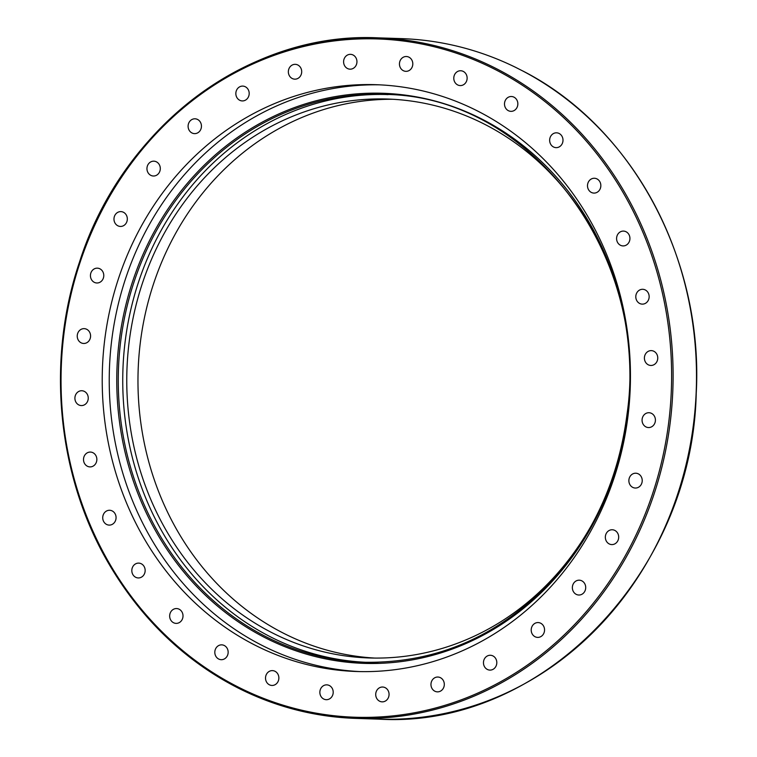<?xml version="1.0" encoding="UTF-8"?>
<svg xmlns="http://www.w3.org/2000/svg" width="757" height="757" viewBox="0 0 757 757"><rect width="100%" height="100%" fill="white"/><g stroke="black" fill="none" stroke-linecap="round" stroke-linejoin="round"><path stroke-width="1.14" d="M582.975 581.584A7.419 6.671 91.9 0 1 585.341 589.987A7.419 6.671 91.9 0 1 578.793 595.021A7.419 6.671 91.9 0 1 575.102 593.62A7.419 6.671 91.9 0 1 572.727 585.218A7.419 6.671 91.9 0 1 579.275 580.184A7.419 6.671 91.9 0 1 582.975 581.584M542.797 624.922A7.419 6.671 91.9 0 1 543.942 633.041A7.419 6.671 91.9 0 1 537.64 637.394A7.419 6.671 91.9 0 1 532.966 635.047A7.419 6.671 91.9 0 1 531.821 626.928A7.419 6.671 91.9 0 1 538.123 622.566A7.419 6.671 91.9 0 1 542.797 624.922M495.835 658.779A7.419 6.671 91.9 0 1 495.892 666.387A7.419 6.671 91.9 0 1 489.893 670.096A7.419 6.671 91.9 0 1 484.433 666.586A7.419 6.671 91.9 0 1 484.376 658.978A7.419 6.671 91.9 0 1 490.385 655.269A7.419 6.671 91.9 0 1 495.835 658.779M443.905 681.849A7.419 6.671 91.9 0 1 437.385 691.86A7.419 6.671 91.9 0 1 431.367 687.044A7.419 6.671 91.9 0 1 437.877 677.032A7.419 6.671 91.9 0 1 443.905 681.849M388.984 693.242A7.419 6.671 91.9 0 1 382.143 701.853A7.419 6.671 91.9 0 1 375.794 695.636A7.419 6.671 91.9 0 1 382.635 687.025A7.419 6.671 91.9 0 1 388.984 693.242M333.203 692.532A7.419 6.671 91.9 0 1 326.286 699.686A7.419 6.671 91.9 0 1 319.861 692.012A7.419 6.671 91.9 0 1 326.769 684.858A7.419 6.671 91.9 0 1 333.203 692.532M278.68 679.739A7.419 6.671 91.9 0 1 271.952 685.454A7.419 6.671 91.9 0 1 265.707 676.332A7.419 6.671 91.9 0 1 272.444 670.617A7.419 6.671 91.9 0 1 278.68 679.739M227.535 655.344A7.419 6.671 91.9 0 1 221.243 659.688A7.419 6.671 91.9 0 1 215.433 649.194A7.419 6.671 91.9 0 1 221.725 644.85A7.419 6.671 91.9 0 1 227.535 655.344M181.727 620.305A7.419 6.671 91.9 0 1 176.097 623.38A7.419 6.671 91.9 0 1 170.334 619.254A7.419 6.671 91.9 0 1 170.95 611.637A7.419 6.671 91.9 0 1 176.58 608.552A7.419 6.671 91.9 0 1 182.342 612.687A7.419 6.671 91.9 0 1 181.727 620.305M143.007 575.954A7.419 6.671 91.9 0 1 138.247 577.941A7.419 6.671 91.9 0 1 132.229 573.144A7.419 6.671 91.9 0 1 133.97 565.101A7.419 6.671 91.9 0 1 138.739 563.113A7.419 6.671 91.9 0 1 144.748 567.911A7.419 6.671 91.9 0 1 143.007 575.954M112.869 523.995A7.419 6.671 91.9 0 1 109.159 525.103A7.419 6.671 91.9 0 1 102.943 519.614A7.419 6.671 91.9 0 1 105.923 511.382A7.419 6.671 91.9 0 1 109.642 510.275A7.419 6.671 91.9 0 1 115.859 515.763A7.419 6.671 91.9 0 1 112.869 523.995M92.477 466.435A7.419 6.671 91.9 0 1 89.941 466.899A7.419 6.671 91.9 0 1 83.592 460.701A7.419 6.671 91.9 0 1 87.888 452.535A7.419 6.671 91.9 0 1 90.424 452.071A7.419 6.671 91.9 0 1 96.773 458.269A7.419 6.671 91.9 0 1 92.477 466.435M82.608 405.478A7.419 6.671 91.9 0 1 81.33 405.572A7.419 6.671 91.9 0 1 74.915 398.636A7.419 6.671 91.9 0 1 80.554 390.83A7.419 6.671 91.9 0 1 81.822 390.744A7.419 6.671 91.9 0 1 88.238 397.671A7.419 6.671 91.9 0 1 82.608 405.478M83.639 343.47A7.419 6.671 91.9 0 1 77.242 335.815A7.419 6.671 91.9 0 1 84.159 328.642A7.419 6.671 91.9 0 1 84.197 328.642A7.419 6.671 91.9 0 1 90.585 336.297A7.419 6.671 91.9 0 1 83.677 343.47A7.419 6.671 91.9 0 1 83.639 343.47L83.677 343.47M95.533 282.796A7.419 6.671 91.9 0 1 90.499 274.611A7.419 6.671 91.9 0 1 97.35 268.158A7.419 6.671 91.9 0 1 98.684 268.347A7.419 6.671 91.9 0 1 103.718 276.532A7.419 6.671 91.9 0 1 96.868 282.986A7.419 6.671 91.9 0 1 95.533 282.796M117.837 225.775A7.419 6.671 91.9 0 1 114.156 217.344A7.419 6.671 91.9 0 1 120.893 211.61A7.419 6.671 91.9 0 1 123.457 212.272A7.419 6.671 91.9 0 1 127.138 220.713A7.419 6.671 91.9 0 1 120.401 226.438A7.419 6.671 91.9 0 1 117.837 225.775M149.687 174.612A7.419 6.671 91.9 0 1 147.312 166.218A7.419 6.671 91.9 0 1 153.87 161.175A7.419 6.671 91.9 0 1 157.56 162.575A7.419 6.671 91.9 0 1 159.935 170.978A7.419 6.671 91.9 0 1 153.378 176.012A7.419 6.671 91.9 0 1 149.687 174.612M189.865 131.273A7.419 6.671 91.9 0 1 188.711 123.154A7.419 6.671 91.9 0 1 195.022 118.802A7.419 6.671 91.9 0 1 199.687 121.158A7.419 6.671 91.9 0 1 200.842 129.277A7.419 6.671 91.9 0 1 194.53 133.629A7.419 6.671 91.9 0 1 189.865 131.273M236.818 97.416A7.419 6.671 91.9 0 1 236.761 89.809A7.419 6.671 91.9 0 1 242.77 86.099A7.419 6.671 91.9 0 1 248.22 89.61A7.419 6.671 91.9 0 1 248.277 97.218A7.419 6.671 91.9 0 1 242.278 100.927A7.419 6.671 91.9 0 1 236.818 97.416M288.758 74.347A7.419 6.671 91.9 0 1 295.268 64.336A7.419 6.671 91.9 0 1 301.295 69.152A7.419 6.671 91.9 0 1 294.785 79.163A7.419 6.671 91.9 0 1 288.758 74.347M343.678 62.954A7.419 6.671 91.9 0 1 350.51 54.343A7.419 6.671 91.9 0 1 356.869 60.569A7.419 6.671 91.9 0 1 350.027 69.171A7.419 6.671 91.9 0 1 343.678 62.954M399.459 63.664A7.419 6.671 91.9 0 1 406.377 56.51A7.419 6.671 91.9 0 1 412.802 64.184A7.419 6.671 91.9 0 1 405.884 71.338A7.419 6.671 91.9 0 1 399.459 63.664M453.973 76.466A7.419 6.671 91.9 0 1 460.71 70.751A7.419 6.671 91.9 0 1 466.946 79.864A7.419 6.671 91.9 0 1 460.218 85.579A7.419 6.671 91.9 0 1 453.973 76.466M505.118 100.851A7.419 6.671 91.9 0 1 511.42 96.508A7.419 6.671 91.9 0 1 517.23 107.002A7.419 6.671 91.9 0 1 510.928 111.345A7.419 6.671 91.9 0 1 505.118 100.851M550.935 135.891A7.419 6.671 91.9 0 1 556.565 132.816A7.419 6.671 91.9 0 1 562.328 136.941A7.419 6.671 91.9 0 1 561.713 144.568A7.419 6.671 91.9 0 1 556.083 147.643A7.419 6.671 91.9 0 1 550.32 143.518A7.419 6.671 91.9 0 1 550.935 135.891M589.646 180.251A7.419 6.671 91.9 0 1 594.415 178.255A7.419 6.671 91.9 0 1 600.433 183.052A7.419 6.671 91.9 0 1 598.683 191.095A7.419 6.671 91.9 0 1 593.923 193.092A7.419 6.671 91.9 0 1 587.905 188.285A7.419 6.671 91.9 0 1 589.646 180.251M619.784 232.2A7.419 6.671 91.9 0 1 623.503 231.093A7.419 6.671 91.9 0 1 629.72 236.591A7.419 6.671 91.9 0 1 626.73 244.814A7.419 6.671 91.9 0 1 623.011 245.921A7.419 6.671 91.9 0 1 616.804 240.433A7.419 6.671 91.9 0 1 619.784 232.2M640.185 289.761A7.419 6.671 91.9 0 1 642.721 289.297A7.419 6.671 91.9 0 1 649.071 295.495A7.419 6.671 91.9 0 1 644.775 303.661A7.419 6.671 91.9 0 1 642.229 304.125A7.419 6.671 91.9 0 1 635.88 297.927A7.419 6.671 91.9 0 1 640.185 289.761M650.055 350.718A7.419 6.671 91.9 0 1 651.332 350.623A7.419 6.671 91.9 0 1 657.748 357.559A7.419 6.671 91.9 0 1 652.108 365.366A7.419 6.671 91.9 0 1 650.84 365.461A7.419 6.671 91.9 0 1 644.415 358.534A7.419 6.671 91.9 0 1 650.055 350.718M649.023 412.726A7.419 6.671 91.9 0 1 655.411 420.381A7.419 6.671 91.9 0 1 648.503 427.554A7.419 6.671 91.9 0 1 648.465 427.554A7.419 6.671 91.9 0 1 642.068 419.908A7.419 6.671 91.9 0 1 648.986 412.726A7.419 6.671 91.9 0 1 649.023 412.726M637.129 473.409A7.419 6.671 91.9 0 1 642.163 481.594A7.419 6.671 91.9 0 1 635.312 488.038A7.419 6.671 91.9 0 1 633.978 487.849A7.419 6.671 91.9 0 1 628.935 479.664A7.419 6.671 91.9 0 1 635.785 473.21A7.419 6.671 91.9 0 1 637.129 473.409M614.826 530.42A7.419 6.671 91.9 0 1 618.507 538.852A7.419 6.671 91.9 0 1 611.77 544.586A7.419 6.671 91.9 0 1 609.205 543.923A7.419 6.671 91.9 0 1 605.524 535.492A7.419 6.671 91.9 0 1 612.262 529.758A7.419 6.671 91.9 0 1 614.826 530.42M522.775 70.988L515.829 67.449M360.171 671.601A293.565 264.079 91.9 0 1 262.159 645.447A293.565 264.079 91.9 0 1 116.124 313.72A293.565 264.079 91.9 0 1 379.503 84.831M255.137 645.21A293.565 264.079 91.9 0 1 109.528 311.515A293.565 264.079 91.9 0 1 376.125 84.699A293.565 264.079 91.9 0 1 630.269 386.874A293.565 264.079 91.9 0 1 356.651 671.506A293.565 264.079 91.9 0 1 255.137 645.21M385.427 94.502A284.083 255.544 -88.1 0 0 129.542 315.338A284.083 255.544 -88.1 0 0 270.722 636.978A284.083 255.544 -88.1 0 0 366.729 662.337M602.477 249.867A279.617 251.532 -88.1 0 0 484.225 124.072A279.617 251.532 -88.1 0 0 387.537 99.035A279.617 251.532 -88.1 0 0 126.93 370.135A279.617 251.532 -88.1 0 0 368.99 657.956A279.617 251.532 -88.1 0 0 593.516 521.611M393.12 99.281A279.617 251.532 -88.1 0 0 138.134 370.58A279.617 251.532 -88.1 0 0 374.715 658.07M522.169 70.666A340.451 306.254 91.9 0 1 687.649 457.824A340.451 306.254 91.9 0 1 379.002 719.15L355.61 718.384A340.451 306.254 -88.1 0 0 664.258 457.058A340.451 306.254 -88.1 0 0 498.778 69.899A340.451 306.254 -88.1 0 0 378.027 37.85A340.451 306.254 -88.1 0 0 68.982 300.974A340.451 306.254 -88.1 0 0 237.868 687.886A340.451 306.254 -88.1 0 0 355.61 718.384C314.448 716.926 275.179 706.764 237.793 687.867C184.348 660.303 141.502 619.169 109.235 564.467C57.324 476.588 45.94 361.098 79.457 262.196C122.464 126.656 249.11 31.482 378.027 37.85L401.418 38.616A340.451 306.254 91.9 0 1 516.123 67.6M237.812 686.854A339.335 305.251 91.9 0 1 190.773 101.883A339.335 305.251 91.9 0 1 670.409 345.561A339.335 305.251 91.9 0 1 237.812 686.854M378.093 662.318A284.083 255.544 91.9 0 1 364.467 662.271A284.083 255.544 91.9 0 1 266.237 636.826A284.083 255.544 91.9 0 1 125.331 313.909A284.083 255.544 91.9 0 1 383.316 94.426A284.083 255.544 91.9 0 1 388.076 94.634M265.328 637.829A285.2 256.547 -88.1 0 0 628.916 350.983A285.2 256.547 -88.1 0 0 225.794 146.177A285.2 256.547 -88.1 0 0 265.328 637.829M522.5 70.817C632.104 126.419 703.783 259.642 696.222 393.612C692.182 573.797 541.009 729.029 379.002 719.15M515.971 67.505C479.512 49.64 441.331 40.017 401.418 38.616M387.669 94.568L383.184 94.417C528.746 94.417 650.537 253.832 627.07 413.852C618.999 477.118 594.87 531.698 554.663 577.572C501.654 635.095 438.256 663.331 364.486 662.271"/></g></svg>
